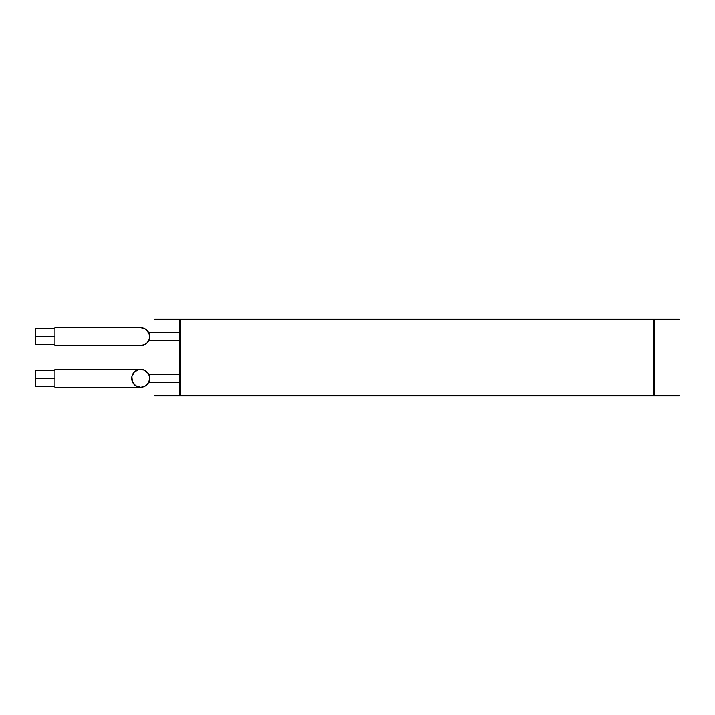 <?xml version="1.0" encoding="UTF-8"?>
<svg xmlns="http://www.w3.org/2000/svg" width="715" height="715" viewBox="0 0 715 715"><rect width="100%" height="100%" fill="white"/><g stroke="black" fill="none" stroke-linecap="round" stroke-linejoin="round"><path stroke-width="1.07" d="M653.662 319.757L180.314 319.757L180.314 319.122L653.662 319.122L653.662 319.757L653.662 319.122L154.726 319.122L154.726 319.757L179.671 319.757L179.671 395.243L154.726 395.243L154.726 395.878L653.662 395.878L180.314 395.878L180.314 395.243L653.662 395.243L653.662 395.878L653.662 395.243L180.314 395.243L180.314 395.878L180.314 319.122L180.314 395.878L154.726 395.878L154.726 395.243L179.671 395.243L179.671 319.757L154.726 319.757L154.726 319.122L180.314 319.122L180.314 319.757L653.662 319.757M148.783 382.051L149.185 381.006L148.747 382.123L179.671 382.123L148.747 382.123M149.578 377.538L149.578 379.048L149.221 375.688L148.103 373.31L144.081 370.013L138.907 369.503L134.322 371.961L131.873 376.546L132.382 381.712L135.68 385.734L140.658 387.244L54.939 387.244L54.939 378.289L35.75 378.289L54.939 378.289L54.939 369.333L54.939 387.244L140.658 387.244A8.955 8.955 0 0 1 131.703 378.289A8.955 8.955 0 0 1 140.658 369.333L54.939 369.333L140.658 369.333A8.955 8.955 0 0 1 149.614 378.289A8.955 8.955 0 0 1 140.658 387.244L144.081 386.565L146.986 384.625L148.926 381.712L149.578 377.538L149.355 380.434M148.747 374.454L179.671 374.454L148.747 374.454L149.185 375.572L148.783 374.526M149.355 376.153L149.489 376.805M149.614 378.289L149.578 379.048M149.578 337.471L149.489 338.195A8.955 8.955 0 0 1 149.274 339.151L148.747 340.546L179.671 340.546L148.747 340.546L149.104 339.679M148.747 332.877L179.671 332.877L148.783 332.949M149.489 335.237L149.355 334.575A8.955 8.955 0 0 0 149.346 334.566L149.578 335.952M149.355 334.566L149.185 333.994A8.955 8.955 0 0 0 140.658 327.756L144.081 328.435L146.986 330.375L148.926 333.288L149.614 336.711L148.926 340.134L146.986 343.039L144.081 344.988L140.658 345.667A8.955 8.955 0 0 0 149.185 339.428L148.881 340.251M149.185 339.428L149.024 339.902M35.75 344.836L35.75 328.587L35.75 336.711L54.939 336.711L35.75 336.711L35.75 344.836L54.939 344.836M54.939 327.756L140.658 327.756L54.939 327.756L54.939 345.667L140.658 345.667L54.939 345.667L54.939 327.756M148.55 340.93L149.221 339.312L147.576 342.396L144.877 344.612L139.774 345.622L144.081 344.988L146.986 343.039L148.926 340.134L149.614 336.711L148.926 333.288L146.986 330.375L144.081 328.435L140.658 327.756L144.081 328.435L146.334 329.785L149.221 334.111M148.55 332.493L148.926 333.288M149.569 335.836L149.614 336.711M35.75 386.413L35.75 370.164L35.75 386.413L54.939 386.413M135.68 370.844L134.322 371.961M131.873 376.546L132.382 381.712M142.401 387.074L143.25 386.86M145.628 385.734L146.986 384.625M679.25 319.122L653.662 319.122L653.662 395.878L679.25 395.878L679.25 395.243L654.305 395.243L654.305 319.757L679.25 319.757L679.25 319.122L653.662 319.122L653.662 395.878L679.25 395.878L679.25 395.243L654.305 395.243L654.305 319.757L679.25 319.757L679.25 319.122M35.75 328.587L54.939 328.587M35.75 370.164L54.939 370.164"/></g></svg>
